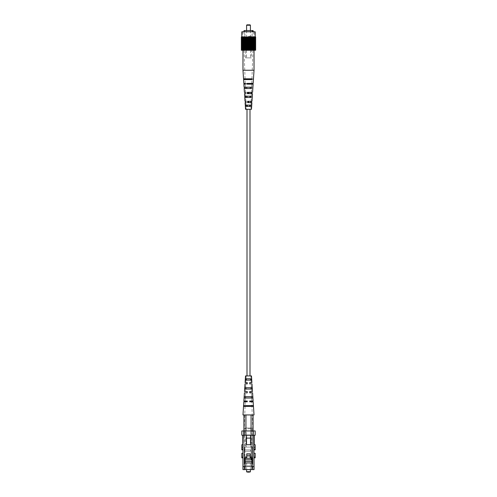 <?xml version="1.0" encoding="UTF-8"?>
<svg xmlns="http://www.w3.org/2000/svg" width="497" height="497" viewBox="0 0 497 497"><rect width="100%" height="100%" fill="white"/><g stroke="black" fill="none" stroke-linecap="round" stroke-linejoin="round"><path stroke-width="0.37" stroke-dasharray="2.48 1.86" d="M249.997 375.912L247.003 375.912L249.997 375.912M249.997 109.29L247.003 109.29L249.997 109.29M242.94 453.301L242.94 457.116L242.94 453.301L241.834 453.301L241.834 457.116L242.94 457.116L242.94 457.861L242.94 457.116M242.94 449.12L242.94 447.213L242.94 449.872L242.94 449.12L241.834 449.12L241.834 447.213L242.94 447.213L243.17 435.217L246.5 435.217L246.5 444.74L246.5 435.217L243.17 435.217M245.127 466.565L245.127 469.609L245.127 466.18L251.873 466.18L251.873 469.609L251.873 460.657L252.631 460.657L252.631 457.613L250.252 457.613L250.252 453.804L246.748 453.804L246.748 457.613L245.127 457.613L245.127 466.18L251.873 466.18L251.873 457.613L250.252 457.613L250.252 453.804L246.748 453.804L246.748 457.613L245.127 457.613L245.127 466.565L244.369 466.565L244.369 469.609L242.94 469.609L242.94 447.213L241.834 447.213L242.94 447.213M255.166 449.872L255.166 447.213L254.06 447.213L254.06 449.12L254.06 447.213L255.166 447.213L254.06 447.213L254.06 469.609L252.631 469.609L252.631 466.565L251.873 466.565M254.06 449.12L254.06 449.872L254.06 449.12L255.166 449.12M254.06 453.301L254.06 457.116L254.06 453.301L255.166 453.301L255.166 457.861M254.06 457.116L254.06 457.861L254.06 457.116L255.166 457.116M244.785 430.949L244.785 434.95L251.929 434.95L251.929 469.609L252.88 469.609L244.12 469.609L251.929 469.609L251.929 434.95L252.88 434.95L244.785 434.95L245.742 434.95L244.785 434.95L244.785 430.949L245.742 430.949L245.742 434.95L251.258 434.95L245.742 434.95L245.742 430.949L251.258 430.949L244.785 430.949M244.12 430.949L244.12 469.609L244.12 430.949M245.127 460.657L244.369 460.657L244.369 457.613L244.369 463.515L245.127 463.515M245.127 458.333L245.127 457.613L244.369 457.613L244.369 460.657M244.369 466.565L244.369 469.609L252.631 469.609L252.631 466.565M251.873 460.657L251.873 457.613L250.252 457.613L250.252 453.804L246.748 453.804L246.748 457.613L244.369 457.613L245.127 457.613L245.127 466.18L251.873 466.18L251.873 469.609M252.631 457.613L251.873 457.613L252.631 457.613L252.631 463.515L252.631 457.613M253.83 435.217L250.5 435.217L253.83 435.217L254.06 447.213M251.873 463.515L252.631 463.515L252.631 460.657M250.5 435.217L250.5 444.74L246.5 444.74L250.5 444.74L246.5 444.74L246.5 435.217L250.5 435.217L250.5 444.74L250.5 435.217L246.5 435.217M245.127 469.609L245.127 466.18M253.259 435.217L255.166 435.217L255.166 430.949L253.259 430.949L253.259 435.217L243.741 435.217L243.741 430.949L253.259 430.949M243.741 430.949L241.834 430.949L241.834 435.217L243.741 435.217M251.258 430.949L253.166 430.949L251.258 430.949L251.258 434.95L251.258 430.949M254.215 444.74L253.83 444.74L254.215 444.74L254.215 435.217M242.785 435.217L242.785 444.74L243.17 444.74L242.785 444.74M255.166 447.213L255.166 444.74L254.06 444.74M242.94 444.74L241.834 444.74L241.834 447.213M253.166 430.949L253.166 434.95L253.166 430.949M251.258 434.95L253.166 434.95L251.258 434.95M252.88 434.95L252.88 469.609L252.88 434.95M251.873 466.18L251.873 457.613M241.834 449.872L241.834 449.12M241.834 457.861L241.834 457.116M250.376 471.821L246.624 471.821M246.121 437.919L250.879 437.919L246.121 437.919L245.742 438.298L251.258 438.298L245.742 438.298L245.742 447.064L251.258 447.064L245.742 447.064M250.879 437.919L251.258 438.298L251.258 447.064M244.35 456.581L252.65 456.581L244.35 456.581L244.35 447.064L252.65 447.064L244.35 447.064M252.65 456.581L252.65 447.064M246.624 469.609L246.624 462.943L250.376 462.943L246.624 462.943M250.376 469.609L250.376 462.943M244.884 462.943L252.116 462.943L244.884 462.943L244.884 469.609L252.116 469.609L244.884 469.609M252.116 462.943L252.116 469.609M251.147 457.613L251.147 447.064L244.213 447.064L244.213 459.818L244.213 447.064L244.978 447.064L244.978 449.915L250.538 449.915L244.822 449.915L244.822 451.251L250.538 451.251L250.538 449.915L250.538 451.251L244.822 451.251L244.822 449.915L250.538 449.915L250.538 451.251L244.822 451.251L244.978 447.064L251.83 447.064L251.147 447.064L251.147 459.818L245.127 459.818M251.147 458.333L251.147 447.064L251.147 458.333L246.692 458.333L246.692 455.289L250.196 455.289L250.196 458.333L244.978 458.333L244.978 451.251L244.978 457.613M244.313 456.581L244.481 455.401L244.313 456.581L252.687 456.581L252.519 447.064L244.213 447.064L252.519 447.064L252.687 456.581L244.213 456.581M244.481 455.401L244.481 447.064L244.481 455.401M251.83 457.613L251.83 447.064L252.787 447.064L252.787 469.609L252.787 447.064L252.787 455.401L252.787 447.064L251.83 447.064L251.83 461.421L245.17 461.421L251.83 461.421L251.83 462.943L245.17 462.943L251.83 462.943L251.83 469.609L244.213 469.609L244.213 459.818L244.213 469.609L251.83 469.609L251.83 466.18M251.83 462.943L245.17 462.943L245.17 461.421L245.17 462.943L245.17 461.421L251.83 461.421L251.83 462.943L251.83 461.421M252.787 455.401L252.787 456.581L252.787 455.401M251.83 469.609L252.787 469.609L251.83 469.609M244.369 458.861L244.213 459.657L244.978 458.333M246.692 458.333L246.692 455.289L250.196 455.289L250.196 458.333L246.692 458.333L246.692 455.289L250.196 455.289L250.196 458.333M250.538 451.251L250.538 449.915L244.822 449.915L244.822 451.251L250.538 451.251M246.692 457.613L246.748 455.289M245.642 428.016L251.358 428.016A0.764 0.764 0 0 1 252.116 428.781L244.884 428.781L252.116 428.781L252.116 447.064L244.884 447.064L244.884 428.781A0.764 0.764 0 0 1 245.642 428.016L251.358 428.016M250.879 428.016L246.121 428.016L250.879 428.016L250.879 447.064L246.121 447.064L250.879 447.064M246.121 428.016L246.121 447.064M244.884 447.064L252.116 447.064M245.996 387.722L252.035 387.722L245.996 387.722L245.947 389.052L251.053 389.052L244.878 389.052L244.965 387.722L245.996 387.722M252.078 388.424L252.122 389.052L251.053 389.052L252.122 389.052L251.053 389.052L251.004 387.722L252.035 387.722M245.313 405.62L253.253 405.62L245.313 405.62L245.288 406.384L251.712 406.384L243.692 406.384L243.747 405.62L245.313 405.62M251.712 406.384L251.687 405.62L253.253 405.62L253.308 406.384L251.712 406.384M245.655 396.668L252.65 396.668L245.655 396.668L245.599 398.004L251.401 398.004L244.263 398.004L244.35 396.668L245.655 396.668M251.401 398.004L251.345 396.668L252.65 396.668L252.737 398.004L251.401 398.004M246.35 378.77L251.407 378.77L246.35 378.77L246.295 380.099L250.705 380.099L245.499 380.099L245.593 378.77L246.35 378.77M250.705 380.099L250.65 378.77L251.407 378.77L251.501 380.099L250.705 380.099M250.879 375.912L246.121 375.912L250.879 375.912L251.115 382.578L249.755 382.578L249.755 383.908L249.755 382.578L251.115 382.578M251.159 383.908L249.755 383.908L251.159 383.908L251.426 391.53L249.755 391.53L249.755 392.86L249.755 391.53L251.426 391.53M251.47 392.86L249.755 392.86L251.47 392.86L251.755 401.048L249.755 401.048L251.755 401.048M251.786 401.812L249.755 401.812L249.755 401.048L249.755 401.812L251.786 401.812L252.942 434.95L244.058 434.95L252.942 434.95M245.214 401.812L247.245 401.812L245.214 401.812L244.058 434.95M247.245 401.812L247.245 401.048L245.245 401.048L247.245 401.048L247.245 401.812L247.245 401.048M245.53 392.86L247.245 392.86L245.53 392.86L245.245 401.048M247.245 391.667L247.245 392.736M245.841 383.908L247.245 383.908L245.841 383.908L245.574 391.53L247.245 391.53L245.574 391.53M247.245 383.908L247.245 382.578L245.885 382.578L247.245 382.578L247.245 383.908M246.121 375.912L245.885 382.578M245.53 375.912L251.47 375.912M249.755 383.908L249.755 382.578M249.755 392.86L249.755 391.53M242.977 414.952L254.023 414.952M251.072 414.952L251.072 434.95L245.928 434.95L245.928 414.952L253.06 414.952L252.973 434.95L252.973 414.952L244.027 414.952L244.027 430.949M245.928 414.952L244.027 414.952L244.027 434.95L251.072 434.95L251.072 430.949M244.027 414.952L244.027 434.95L245.928 434.95L245.928 430.949M252.973 430.949L253.06 434.95L251.072 434.95L252.973 434.95L252.973 414.952M242.977 70.251L254.023 70.251M245.481 50.253L254.023 50.253L245.481 50.253M244.76 97.487L250.78 97.487M250.855 96.151L245.661 96.151L245.574 93.678L247.481 93.678M243.586 79.582L251.805 79.582M253.414 79.582L245.195 79.582L245.151 78.824L251.942 78.824L245.058 78.824L253.464 78.824M244.17 88.534L251.296 88.534M251.37 87.199L244.083 87.199M246.121 109.29L250.879 109.29L246.121 109.29L246.021 106.433L250.252 106.433M250.333 105.103L245.972 105.103L245.885 102.624L247.823 102.624M251.904 102.624L248.301 102.624M247.767 101.295L251.991 101.295M252.495 93.678L248.109 93.678M247.431 92.343L252.582 92.343M253.116 84.155L247.127 84.155M247.096 83.39L253.166 83.39M251.358 57.876L245.642 57.876L251.358 57.876L251.358 50.253L245.642 50.253L252.234 50.253L244.058 50.253L252.942 50.253L252.221 50.253L252.234 36.927L255.638 36.927L255.309 36.927L255.638 36.927L255.638 50.253L255.626 36.927M249.904 83.39L245.214 83.39L245.785 83.39L245.804 84.155L249.873 84.155L249.904 83.39L245.785 83.39M248.078 92.343L245.53 92.343L245.972 92.343L246.003 93.678L245.574 93.678M248.27 101.295L245.841 101.295L246.164 101.295L245.885 102.624M244.673 96.151L245.686 96.151M243.536 78.824L245.133 78.824M245.257 105.103L245.978 105.103M251.47 109.29L245.53 109.29M244.599 83.39L243.834 83.39M243.884 84.155L249.873 84.155M245.083 92.343L244.418 92.343M244.505 93.678L245.158 93.678M245.574 101.295L245.009 101.295M245.096 102.624L245.648 102.624M246.195 102.624L249.177 102.624L249.233 101.295L246.164 101.295M246.003 93.678L249.519 93.678L249.569 92.343L245.972 92.343M252.83 88.534L245.704 88.534L245.63 87.199L252.917 87.199M252.24 97.487L246.22 97.487L246.145 96.151L252.327 96.151M251.656 106.433L246.748 106.433L246.667 105.103L251.743 105.103M253.203 78.824L251.867 78.824L251.917 79.582L245.195 79.582M245.63 87.199L251.65 87.199L251.606 88.534L245.704 88.534M246.145 96.151L251.339 96.151L251.296 97.487L246.22 97.487M251.426 93.678L251.314 96.151L252.209 96.151M246.667 105.103L251.028 105.103L250.979 106.433L246.748 106.433M251.115 102.624L251.022 105.103L251.687 105.103M246.021 106.433L245.394 106.433M253.159 79.582L251.842 79.582M252.65 88.534L251.563 88.534M251.606 87.199L252.725 87.199M252.134 97.487L251.271 97.487M251.606 106.433L250.979 106.433L250.879 109.29M245.804 84.155L245.021 84.155M249.519 93.678L248.891 93.678M248.922 92.343L249.569 92.343M249.177 102.624L248.699 102.624M248.73 101.295L249.233 101.295M250.022 24.85L246.978 24.85M246.593 25.229L250.407 25.229M248.5 36.275L252.06 36.275L248.5 36.275M253.259 30.566L244.027 30.566M248.5 43.208L254.594 43.208L248.5 43.208M252.774 31.783L252.774 30.566M255.166 31.783L241.834 31.783M248.5 36.927L241.834 36.927L248.5 36.927M251.345 36.927L251.345 50.253L247.45 50.253L247.45 36.927L252.234 36.927M251.942 78.824L252.942 50.253L252.234 50.253M252.942 36.927L252.942 50.253L253.234 36.927M255.626 50.253L253.234 50.253M241.374 50.253L241.362 36.927L241.362 50.253L246.885 50.253L246.835 36.927L247.45 36.927M241.654 50.253L242.033 50.253L241.654 50.253L241.654 36.927L246.835 36.927M242.76 50.253L242.76 36.927M243.151 50.253L243.151 36.927M247.45 50.253L246.835 50.253M253.072 30.566L253.072 31.783M241.554 50.253L241.654 36.927M255.346 36.927L254.967 36.927L255.346 36.927L255.346 50.253M254.24 36.927L254.24 50.253M253.849 36.927L253.849 50.253M247.686 50.253L247.686 36.927L247.705 50.253M247.071 50.253L247.071 36.927M246.469 50.253L246.469 36.927M246.239 50.253L246.239 36.927M245.878 50.253L245.878 36.927M245.642 57.876L245.655 36.927M245.313 50.253L245.313 36.927M245.096 50.253L245.096 36.927M244.766 50.253L244.766 36.927M244.561 50.253L244.561 36.927M244.251 50.253L244.251 36.927M245.058 78.824L244.058 50.253L244.058 36.927M243.766 50.253L243.766 36.927M243.586 50.253L243.586 36.927M243.319 50.253L243.3 36.927M242.909 50.253L242.915 36.927M242.542 50.253L242.542 36.927M242.412 50.253L242.412 36.927M242.219 50.253L242.219 36.927M242.107 50.253L242.107 36.927M241.952 50.253L241.952 36.927M241.859 50.253L241.84 36.927M241.728 50.253L241.741 36.927M241.505 50.253L241.505 36.927M241.436 50.253L241.436 36.927M241.405 50.253L241.405 36.927M255.595 50.253L255.595 36.927M255.564 50.253L255.564 36.927M255.495 50.253L255.495 36.927M255.446 50.253L255.446 36.927M255.272 50.253L255.259 36.927M255.141 50.253L255.16 36.927M255.048 50.253L255.048 36.927M254.893 50.253L254.893 36.927M254.781 50.253L254.781 36.927M254.588 50.253L254.588 36.927M254.458 50.253L254.458 36.927M254.091 50.253L254.085 36.927M253.681 50.253L253.7 36.927M253.414 50.253L253.414 36.927M252.749 50.253L252.749 36.927M252.439 50.253L252.439 36.927M251.904 50.253L251.904 36.927M251.687 50.253L251.687 36.927M251.122 50.253L251.122 36.927M250.761 50.253L250.761 36.927M250.531 50.253L250.531 36.927M250.165 50.253L250.165 36.927M249.929 50.253L249.929 36.927M249.55 50.253L249.55 36.927M249.314 50.253L249.314 36.927L249.295 50.253M248.935 50.253L248.935 36.927M248.693 50.253L248.693 36.927M248.065 50.253L248.065 36.927M248.307 50.253L248.307 36.927M248.916 50.253L248.916 36.927L248.916 50.253M249.519 50.253L249.519 36.927L249.519 50.253M249.892 50.253L249.892 36.927M250.115 50.253L250.115 36.927L250.115 50.253M250.482 50.253L250.482 36.927M250.699 50.253L250.699 36.927L250.699 50.253M251.053 50.253L251.053 36.927M251.265 50.253L251.265 36.927L251.265 50.253M251.606 50.253L251.606 36.927M251.811 50.253L251.811 36.927L251.811 50.253M252.141 50.253L252.141 36.927M252.327 50.253L252.327 36.927L252.327 50.253M252.644 50.253L252.644 36.927M252.818 50.253L252.818 36.927L252.818 50.253M253.11 50.253L253.11 36.927M253.277 50.253L253.277 36.927L253.277 50.253M253.551 50.253L253.551 36.927M253.948 50.253L253.948 36.927M254.302 50.253L254.302 36.927M254.421 50.253L254.421 36.927L254.421 50.253M254.613 50.253L254.613 36.927M254.719 50.253L254.719 36.927L254.719 50.253M254.88 50.253L254.88 36.927L254.88 50.253M254.967 50.253L254.967 36.927L254.967 50.253M255.098 50.253L255.098 36.927L255.098 50.253M255.309 50.253L255.309 36.927L255.309 50.253M255.377 50.253L255.377 36.927L255.377 50.253M255.408 50.253L255.408 36.927L255.408 50.253M255.439 50.253L255.439 36.927L255.439 50.253M248.084 50.253L248.084 36.927L248.084 50.253M247.481 50.253L247.481 36.927L247.481 50.253M246.885 50.253L246.885 36.927L246.885 50.253M246.301 50.253L246.301 36.927L246.301 50.253M245.735 50.253L245.735 36.927L245.735 50.253M245.189 50.253L245.189 36.927L245.189 50.253M244.673 50.253L244.673 36.927L244.673 50.253M244.182 50.253L244.182 36.927L244.182 50.253M243.723 50.253L243.723 36.927L243.723 50.253M242.579 50.253L242.579 36.927L242.579 50.253M242.281 50.253L242.281 36.927L242.281 50.253M242.12 50.253L242.12 36.927L242.12 50.253M242.033 50.253L242.033 36.927L242.033 50.253M241.902 50.253L241.902 36.927L241.902 50.253M241.691 50.253L241.691 36.927L241.691 50.253M241.623 50.253L241.623 36.927L241.623 50.253M241.592 50.253L241.592 36.927L241.592 50.253M241.561 50.253L241.561 36.927L241.561 50.253M242.387 50.253L242.387 36.927M242.698 50.253L242.698 36.927M243.052 50.253L243.052 36.927M243.449 50.253L243.449 36.927M243.89 50.253L243.89 36.927M244.356 50.253L244.356 36.927M244.859 50.253L244.859 36.927M245.394 50.253L245.394 36.927M245.947 50.253L245.947 36.927M246.518 50.253L246.518 36.927M247.108 50.253L247.108 36.927M248.5 31.783L242.406 31.783L248.5 31.783M248.5 30.566L244.94 30.566L248.5 30.566M248.5 57.876L246.369 57.876L248.5 57.876M248.5 50.253L246.369 50.253L248.5 50.253M243.94 430.949L243.94 434.95M253.06 430.949L253.06 434.95M245.841 101.295L245.704 97.487M245.53 92.343L245.394 88.534M245.35 87.199L245.245 84.155M245.214 83.39L245.083 79.582M251.159 101.295L251.296 97.487M251.47 92.343L251.606 88.534M251.65 87.199L251.755 84.155M251.786 83.39L251.917 79.582M250.631 50.253L250.631 57.876M246.593 30.566L246.593 36.275M252.06 36.275L252.06 30.566M244.027 31.783L244.027 43.208M254.594 43.208L254.594 31.783M242.406 43.208L242.406 31.783M253.259 31.783L253.259 43.208M244.94 36.275L244.94 30.566M250.407 30.566L250.407 36.275M246.369 50.253L246.369 57.876"/><path stroke-width="0.75" d="M249.997 375.912L249.997 109.29M247.003 375.912L247.003 109.29M245.127 458.333L245.127 469.609L242.94 469.609L242.94 447.213L241.834 447.213L241.834 444.74L242.94 444.74L242.94 447.213M254.06 466.565L254.06 469.609L251.873 469.609L251.873 466.565L254.06 466.565L253.83 435.217M254.06 444.74L255.166 444.74L255.166 447.213L254.06 447.213M245.127 469.609L251.873 469.609M251.873 466.565L251.873 457.613M251.873 460.657L252.631 460.657M245.127 466.18L251.873 466.18M245.127 460.657L244.369 460.657M251.873 463.515L252.631 463.515L252.631 457.613L250.252 457.613L250.252 453.804L246.748 453.804L246.748 457.613L244.369 457.613L244.369 463.515L245.127 463.515M253.259 435.217L253.259 430.949L255.166 430.949L255.166 435.217L241.834 435.217L241.834 430.949L243.741 430.949L243.741 435.217M243.17 435.217L242.94 444.74M242.94 466.565L245.127 466.565M253.259 430.949L243.741 430.949M254.215 435.217L254.215 444.74M242.785 444.74L242.785 435.217M246.5 435.217L246.5 444.74L250.5 444.74L250.5 435.217M241.834 447.213L241.834 449.872L242.94 449.872M254.06 449.872L255.166 449.872L255.166 447.213M254.06 457.861L255.166 457.861L255.166 453.301L254.06 453.301M242.94 457.861L241.834 457.861L241.834 453.301L242.94 453.301M246.698 471.895L248.5 472.15C250.637 471.982 250.637 471.815 248.5 471.641C246.363 471.815 246.363 471.982 248.5 472.15L250.302 471.895M246.624 469.609L246.624 471.821L250.376 471.821L250.376 469.609M245.127 459.818L251.147 459.818L251.147 458.333L244.978 458.333L244.369 458.861M251.147 458.333L251.147 457.613M251.83 466.18L251.83 457.613M251.83 461.421L245.17 461.421L245.17 462.943L251.83 462.943M246.748 455.289L250.196 455.289L250.196 458.333M246.692 458.333L246.692 457.613M246.35 378.77L246.295 380.099L250.705 380.099L250.65 378.77L246.35 378.77L246.326 379.379M245.096 382.578L247.245 382.578L245.096 382.578L245.53 375.912L251.47 375.912L251.904 382.578L249.755 382.578L249.755 383.908L251.991 383.908L252.495 391.53L249.755 391.53L249.755 392.86L252.582 392.86L253.116 401.048L249.755 401.048L249.755 401.812L253.166 401.812L254.023 414.952L245.928 414.952L245.928 430.949M243.834 401.812L247.245 401.812L247.245 401.048L243.884 401.048L247.245 401.048L247.245 401.812L243.834 401.812L242.977 414.952L245.928 414.952M244.418 392.86L247.245 392.86L247.245 392.518L247.245 392.86L244.418 392.86L243.884 401.048M247.245 392.021L247.245 391.53L244.505 391.53L247.245 391.53L247.245 392.86M247.245 383.908L247.245 382.578L247.245 383.908L245.009 383.908L247.245 383.647M251.053 389.052L245.947 389.052L245.996 387.722L251.004 387.722L251.053 389.052M252.078 388.424L252.035 387.722L244.965 387.722L244.878 389.052L252.122 389.052L252.035 387.722M251.712 406.384L245.288 406.384L245.313 405.62L251.687 405.62L251.712 406.384M251.401 398.004L245.599 398.004L245.655 396.668L251.345 396.668L251.401 398.004M249.755 383.069L249.755 382.578L251.904 382.578M252.582 392.86L249.755 392.593M249.755 391.53L249.755 392.058L249.755 391.53L252.495 391.53M245.009 383.908L244.505 391.53M253.166 401.812L249.755 401.812L249.755 401.048L253.116 401.048M251.991 383.908L249.755 383.908M243.692 406.384L253.308 406.384L253.253 405.62L243.747 405.62L243.692 406.384M244.263 398.004L252.737 398.004L252.65 396.668L244.35 396.668L244.263 398.004M245.499 380.099L251.501 380.099L251.407 378.77L245.593 378.77L245.499 380.099M244.027 430.949L244.027 414.952M251.072 430.949L251.072 414.952M252.973 414.952L252.973 430.949M245.313 105.103L245.53 109.29L251.47 109.29L251.904 102.624L247.823 102.624L247.767 101.295L251.991 101.295L252.495 93.678L247.481 93.678L247.431 92.343L252.582 92.343L253.116 84.155L247.127 84.155L247.096 83.39L253.166 83.39L254.023 70.251L242.977 70.251L242.977 50.253M245.729 97.487L245.686 96.151M249.96 96.151L249.916 97.487M245.158 79.582L245.133 78.824M250.513 78.824L250.488 79.582M245.437 88.534L245.394 87.199M250.252 87.199L250.208 88.534M246.021 106.433L245.978 105.103M249.668 105.103L249.624 106.433M248.27 101.295L248.301 102.624L248.699 102.624L248.73 101.295L248.27 101.295M248.078 92.343L248.109 93.678L248.891 93.678L248.922 92.343L248.078 92.343M247.891 83.39L247.91 84.155M245.648 102.624L245.667 101.295L245.009 101.295L244.76 97.487L250.78 97.487L250.855 96.151L244.673 96.151L244.505 93.678L245.375 93.678L245.083 92.343M244.866 97.487L244.791 96.151M245.325 92.343L244.418 92.343L244.17 88.534L251.296 88.534L251.37 87.199L244.083 87.199L243.884 84.155L245.021 84.155L244.99 83.39L243.834 83.39L243.586 79.582L251.805 79.582L251.849 78.824L243.536 78.824L242.977 70.251M243.841 79.582L243.797 78.824M244.35 88.534L244.275 87.199M245.344 106.433L250.252 106.433L250.333 105.103L245.257 105.103L245.096 102.624L245.717 102.624M244.99 83.39L244.599 83.39M251.979 84.155L252.01 83.39M251.625 93.678L251.675 92.343M251.283 102.624L251.333 101.295M249.09 84.155L249.109 83.39M251.196 84.155L251.215 83.39M250.997 93.678L251.028 92.343M250.805 102.624L250.836 101.295M246.512 79.582L246.487 78.824M246.792 88.534L246.748 87.199M247.084 97.487L247.04 96.151M247.376 106.433L247.332 105.103M246.593 25.229L246.978 24.85L250.022 24.85L250.407 25.229L246.593 25.229L246.593 30.566M244.027 31.783L244.027 30.566L252.774 30.566L252.774 31.783M241.834 36.927L241.834 31.783L255.166 31.783L255.166 36.927M241.374 50.253L255.638 50.253L255.638 36.927L241.362 36.927L241.362 50.253L241.374 36.927M249.314 36.927L249.314 50.253L249.295 36.927M241.405 50.253L241.405 36.927M241.436 50.253L241.436 36.927M241.505 50.253L241.505 36.927M241.554 50.253L241.554 36.927M241.654 50.253L241.654 36.927M241.728 50.253L241.728 36.927M241.859 50.253L241.859 36.927M241.952 50.253L241.952 36.927M242.107 50.253L242.107 36.927M242.219 50.253L242.219 36.927M242.412 50.253L242.412 36.927M242.542 50.253L242.542 36.927M242.76 50.253L242.76 36.927M242.909 50.253L242.909 36.927M243.151 50.253L243.151 36.927M243.319 50.253L243.319 36.927M243.586 50.253L243.586 36.927M243.766 50.253L243.766 36.927M244.058 50.253L244.058 36.927M244.251 50.253L244.251 36.927M244.561 50.253L244.561 36.927M244.766 50.253L244.766 36.927M245.096 50.253L245.096 36.927M245.313 50.253L245.313 36.927M245.655 50.253L245.655 36.927M245.878 50.253L245.878 36.927M246.239 50.253L246.239 36.927M246.469 50.253L246.469 36.927M246.835 50.253L246.835 36.927M247.071 50.253L247.071 36.927M247.45 50.253L247.45 36.927M247.686 50.253L247.686 36.927L247.705 50.253M248.065 50.253L248.065 36.927M248.307 50.253L248.307 36.927M248.693 50.253L248.693 36.927M248.935 50.253L248.935 36.927M249.55 50.253L249.55 36.927M249.929 50.253L249.929 36.927M250.165 50.253L250.165 36.927M250.531 50.253L250.531 36.927M250.761 50.253L250.761 36.927M251.122 50.253L251.122 36.927M251.345 50.253L251.345 36.927M251.687 50.253L251.687 36.927M251.904 50.253L251.904 36.927M252.234 50.253L252.234 36.927M252.439 50.253L252.439 36.927M252.749 50.253L252.749 36.927M252.942 50.253L252.942 36.927M253.234 50.253L253.234 36.927M253.414 50.253L253.414 36.927M253.681 50.253L253.681 36.927M253.849 50.253L253.849 36.927M254.091 50.253L254.091 36.927M254.24 50.253L254.24 36.927M254.458 50.253L254.458 36.927M254.588 50.253L254.588 36.927M254.781 50.253L254.781 36.927M254.893 50.253L254.893 36.927M255.048 50.253L255.048 36.927M255.141 50.253L255.141 36.927M255.272 50.253L255.272 36.927M255.346 50.253L255.346 36.927M255.446 50.253L255.446 36.927M255.495 50.253L255.495 36.927M255.564 50.253L255.564 36.927M255.595 50.253L255.595 36.927M255.626 50.253L255.626 36.927M254.613 50.253L254.613 36.927M254.302 50.253L254.302 36.927M253.948 50.253L253.948 36.927M253.551 50.253L253.551 36.927M253.11 50.253L253.11 36.927M252.644 50.253L252.644 36.927M252.141 50.253L252.141 36.927M251.606 50.253L251.606 36.927M251.053 50.253L251.053 36.927M250.482 50.253L250.482 36.927M249.892 50.253L249.892 36.927M247.108 50.253L247.108 36.927M246.518 50.253L246.518 36.927M245.947 50.253L245.947 36.927M245.394 50.253L245.394 36.927M244.859 50.253L244.859 36.927M244.356 50.253L244.356 36.927M243.89 50.253L243.89 36.927M243.449 50.253L243.449 36.927M243.052 50.253L243.052 36.927M242.698 50.253L242.698 36.927M242.387 50.253L242.387 36.927M252.774 30.566L253.072 31.783M253.072 30.566L253.259 31.783M255.166 449.12L254.06 449.12M255.166 457.116L254.06 457.116M241.834 457.116L242.94 457.116M241.834 449.12L242.94 449.12M244.978 457.613L244.978 458.333M243.94 414.952L243.94 430.949M253.06 414.952L253.06 430.949M254.023 70.251L254.023 50.253M250.407 25.229L250.407 30.566"/></g></svg>
